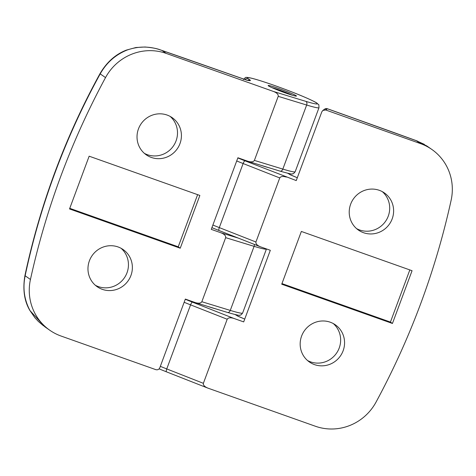 <?xml version="1.0" encoding="UTF-8"?>
<svg xmlns="http://www.w3.org/2000/svg" width="476" height="476" viewBox="0 0 476 476"><rect width="100%" height="100%" fill="white"/><g stroke="black" fill="none" stroke-linecap="round" stroke-linejoin="round"><path stroke-width="0.71" d="M170.152 116.406A22.664 21.979 -55.1 0 1 176.06 140.878A22.664 21.979 -55.1 0 1 144.371 153.355M121.1 248.305A22.664 21.979 -55.1 0 1 127.009 272.772A22.664 21.979 -55.1 0 1 95.319 285.255M179.982 143.609A22.664 21.979 124.9 0 0 172.187 117.667A22.664 21.979 124.9 0 0 138.462 128.889A22.664 21.979 124.9 0 0 146.257 154.831A22.664 21.979 124.9 0 0 179.982 143.609M130.93 275.509A22.664 21.979 124.9 0 0 123.135 249.561A22.664 21.979 124.9 0 0 89.411 260.783A22.664 21.979 124.9 0 0 97.205 286.73A22.664 21.979 124.9 0 0 130.93 275.509M268.458 85.888A15.107 0.946 20.4 0 0 283.648 92.302A15.107 0.946 20.4 0 0 296.453 96.063A15.107 0.946 20.4 0 0 296.131 95.706A15.107 0.946 20.4 0 0 280.941 89.292A15.107 0.946 20.4 0 0 268.137 85.531A15.107 0.946 20.4 0 0 268.458 85.888M166.201 53.413L162.048 50.516L160.483 49.926C157.134 48.552 151.975 47.576 144.996 47.005L135.922 47.523L126.438 50.081C115.591 54.276 106.785 62.124 100.014 73.613A10.073 0.577 28.8 0 0 100.204 73.881C82.83 105.523 67.854 138.26 55.276 172.098C42.691 205.894 32.648 240.451 25.145 275.777C22.622 288.212 24.246 299.82 30.024 310.62L44.768 326.738L49.79 330.243A50.355 48.844 -55.1 0 1 30.446 279.477A755.358 732.647 -55.1 0 1 60.886 176.019A755.358 732.647 -55.1 0 1 105.523 77.594A50.355 48.844 -55.1 0 1 166.201 53.413L273.736 91.553L305.806 101.346A37.265 2.338 20.4 0 0 316.433 102.905A37.265 2.338 20.4 0 0 274.86 85.609A37.265 2.338 20.4 0 0 248.157 78.689L250.257 80.152C250.852 80.837 249.62 80.825 246.562 80.111L162.048 50.516C150.362 46.077 138.653 45.946 126.925 50.111C115.37 54.841 106.463 62.767 100.204 73.881L105.523 77.594M195.249 302.587C198.653 303.593 200.848 303.307 201.836 301.724L230.277 310.411A3.023 2.083 107 0 1 227.492 312.44L195.731 302.748L185.343 299.077L159.769 367.847C158.948 369.489 157.639 370.09 155.836 369.656L61.089 336.05A50.355 48.844 -55.1 0 1 49.79 330.243M201.836 301.724L225.66 237.661C225.945 235.834 224.452 234.234 221.179 232.871L211.273 229.361L237.899 157.758L248.288 161.429L280.043 171.128A3.023 2.083 107 0 1 279.876 171.062M247.806 161.269C251.209 162.274 253.405 161.989 254.392 160.406L278.216 96.342C278.502 94.516 277.002 92.915 273.736 91.553M69.532 208.946L180.243 248.21L199.86 195.452L89.149 156.188L69.532 208.946M126.438 50.081A10.073 2.148 68.2 0 1 126.925 50.111M100.014 73.613C65.141 137.159 40.115 204.484 24.925 275.574C22.616 289.366 24.252 300.963 29.815 310.364L29.815 310.364A10.073 2.969 -28.8 0 0 30.024 310.62M246.294 79.968L182.885 57.697A20.141 6.39 109.2 0 1 183.266 57.876M250.257 80.152A3.023 2.933 124.9 0 0 247.936 80.319M69.758 208.333L178.232 246.806L180.243 248.21M178.232 246.806L197.623 194.66M333.295 323.567A22.664 21.979 -55.1 0 1 339.204 348.039A22.664 21.979 -55.1 0 1 307.52 360.516M382.347 191.673A22.664 21.979 -55.1 0 1 388.255 216.14A22.664 21.979 -55.1 0 1 356.572 228.617M301.611 336.044A22.664 21.979 124.9 0 0 309.4 361.992A22.664 21.979 124.9 0 0 343.125 350.77A22.664 21.979 124.9 0 0 335.336 324.822A22.664 21.979 124.9 0 0 301.611 336.044M350.663 204.15A22.664 21.979 124.9 0 0 358.452 230.098A22.664 21.979 124.9 0 0 392.176 218.877A22.664 21.979 124.9 0 0 384.388 192.929A22.664 21.979 124.9 0 0 350.663 204.15M208.482 306.639A15.107 0.946 20.4 0 0 215.652 308.829M261.038 165.321A15.107 0.946 20.4 0 0 268.208 167.51M325.751 110.004L322.877 110.42L324.584 109.177L327.434 108.748L325.751 110.004L420.504 143.609A50.355 48.844 -55.1 0 1 431.797 149.416A50.355 48.844 -55.1 0 1 451.141 200.182A755.358 732.647 -55.1 0 1 420.701 303.64A755.358 732.647 -55.1 0 1 376.064 402.065A50.355 48.844 -55.1 0 1 315.392 426.246L207.857 388.107C204.585 386.744 203.091 385.143 203.371 383.317L227.195 319.253L190.573 304.854A40.287 2.529 -159.6 0 1 184.153 302.284M237.833 157.937A37.265 2.338 20.4 0 0 245.039 160.84L296.245 180.582L321.824 111.806L322.877 110.42M286.338 177.072C282.934 176.066 280.739 176.352 279.751 177.935L255.927 241.998C255.648 243.825 257.141 245.426 260.414 246.788L270.32 250.299L243.688 321.901L233.781 318.39C230.378 317.385 228.182 317.67 227.195 319.253M259.7 246.508L219.115 230.557A3.023 0.851 -68.5 0 1 219.061 230.539L260.414 246.788M207.143 387.827L166.558 371.875A3.023 0.851 -68.5 0 1 166.505 371.857L207.857 388.107M412.061 270.713L301.35 231.449L281.727 284.208L392.438 323.472L412.061 270.713M431.797 149.416L426.811 145.942L416.357 140.718L327.417 108.79A3.023 3.011 53.8 0 0 324.584 109.177M327.434 108.748L329.606 109.563M420.504 143.609L416.357 140.718L424.372 144.365M244.735 319.087L237.244 315.826A37.265 2.338 20.4 0 0 235.096 314.559M289.955 174.615A3.023 2.933 124.9 0 1 290.616 174.948L297.298 177.75L289.801 174.508A37.265 2.338 20.4 0 0 287.653 173.24M237.244 315.826A3.023 2.933 124.9 0 1 237.923 316.171L238.107 316.296A3.023 2.933 124.9 0 0 237.453 315.969M281.953 283.595L390.427 322.073L409.824 269.922M390.427 322.073L392.438 323.472M243.486 79.581C245.08 77.707 246.009 76.999 246.27 77.469C246.699 77.374 248.466 76.993 260.253 80.694C270.124 83.812 281.001 87.691 292.883 92.332C306.734 97.729 316.254 102.334 317.111 103.25C319.069 105.708 318.747 102.804 319.003 107.665A40.287 2.529 -159.6 0 1 306.657 105.029L278.216 96.342M305.806 101.346A3.023 2.083 107 0 1 306.657 105.029L282.833 169.093A40.287 2.529 20.4 0 0 295.18 171.729C292.686 174.918 293.02 173.3 292.389 173.841C292.746 174.466 288.635 173.556 280.043 171.128A3.023 2.083 107 0 0 282.833 169.093L254.392 160.406M266.465 248.936L266.447 248.984A40.287 2.529 -159.6 0 1 254.101 246.342L230.277 310.411A40.287 2.529 20.4 0 0 242.623 313.047C240.13 316.231 240.463 314.618 239.833 315.16C240.19 315.784 236.078 314.874 227.492 312.44A3.023 2.083 107 0 1 227.32 312.381M254.345 244.408A3.023 2.083 107 0 1 254.101 246.342L225.66 237.661M24.925 275.574A10.073 0.678 12 0 0 25.145 275.777L30.446 279.477M248.157 78.689A3.023 2.933 124.9 0 0 244.979 79.504M221.179 232.871L238.25 238.083M290.556 174.906A3.023 2.933 124.9 0 0 289.801 174.508M160.323 366.347A40.287 2.529 20.4 0 0 166.749 368.924L203.371 383.317M159.115 368.888L166.505 371.857A3.023 0.851 -68.5 0 1 166.749 368.924L190.573 304.854A3.023 0.851 -68.5 0 1 192.482 302.159L233.781 318.39M279.751 177.935L243.129 163.536A40.287 2.529 -159.6 0 1 236.709 160.965M212.879 225.029A40.287 2.529 20.4 0 0 219.299 227.605L255.927 241.998M245.039 160.84A3.023 0.851 -68.5 0 0 243.129 163.536L219.299 227.605A3.023 0.851 -68.5 0 0 219.061 230.539L211.903 227.665M394.176 132.685A20.141 3.052 -70.2 0 0 394.003 132.578L329.332 109.421M185.277 299.255A37.265 2.338 20.4 0 0 192.482 302.159M292.175 95.176A12.084 0.756 20.4 0 0 282.209 91.029A12.084 0.756 20.4 0 0 271.951 87.661M319.003 107.665L295.18 171.729M266.447 248.984L242.623 313.047M29.815 310.364L34.921 317.772L38.401 321.49L43.625 325.911M160.483 49.926L182.885 57.697M246.806 80.111L248.775 80.521M237.923 316.171L235.221 314.582M290.616 174.948L287.778 173.27M417.357 141.039L394.003 132.578M238.107 316.296L244.735 319.081M271.82 87.596L282.214 91.023L292.318 95.224"/></g></svg>
